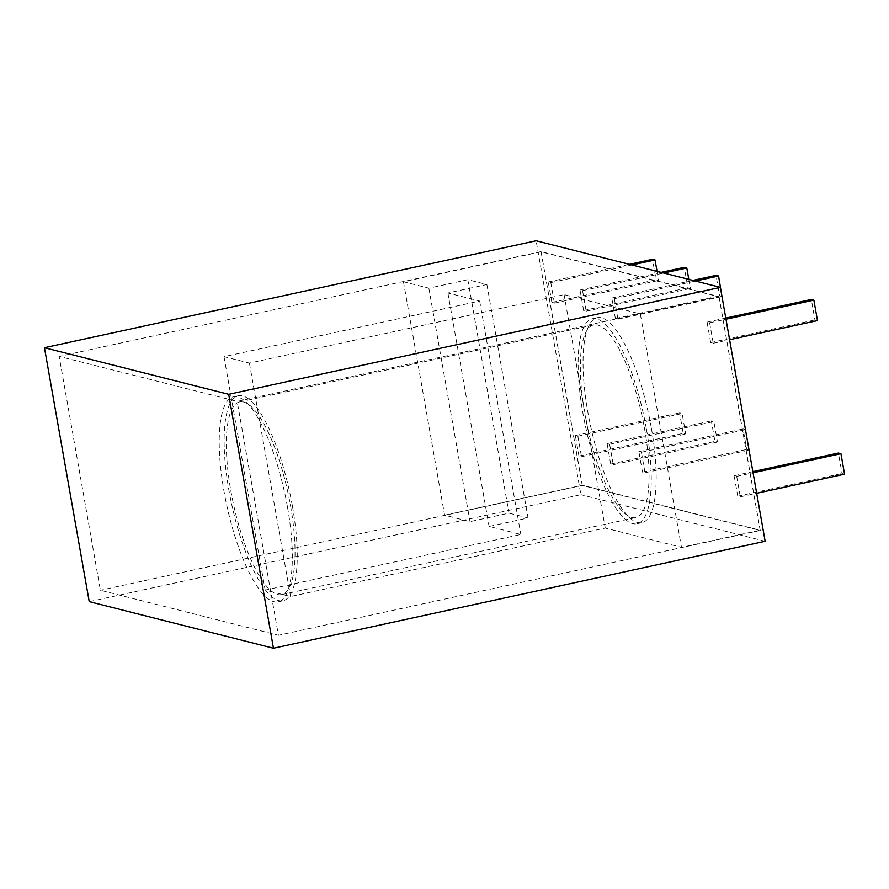 <?xml version="1.0" encoding="UTF-8"?>
<svg xmlns="http://www.w3.org/2000/svg" width="889" height="889" viewBox="0 0 889 889"><rect width="100%" height="100%" fill="white"/><g stroke="black" fill="none" stroke-linecap="round" stroke-linejoin="round"><path stroke-width="0.67" stroke-dasharray="4.45 3.33" d="M640.324 313.906L719.001 296.793L541.123 251.809L403.45 281.757L428.854 288.18L467.836 279.702L486.894 284.524L447.912 293.003L479.682 301.038L224.006 356.656L249.409 363.079L564.093 294.626L640.324 313.906L681.485 547.346L760.162 530.233L582.284 485.25L444.611 515.198L470.014 521.632L508.997 513.142L528.055 517.965L489.083 526.444L520.843 534.478L265.166 590.096L290.581 596.519L605.253 528.066L681.485 547.346M719.001 296.793L760.162 530.233M564.093 294.626L605.253 528.066M651.381 428.209A104.902 29.615 77.7 0 1 641.914 522.688A104.902 29.615 77.7 0 1 590.674 426.476A104.902 29.615 77.7 0 1 597.319 317.673A104.902 29.615 77.7 0 1 651.381 428.209M541.123 251.809L582.284 485.25M577.883 436.21L581.495 456.69L578.95 456.046L575.339 435.566L577.883 436.21L682.119 413.529L685.73 434.01L683.185 433.365L679.574 412.896L682.119 413.529M609.643 444.244L613.254 464.714L610.721 464.08L607.109 443.6L609.643 444.244L713.878 421.564L717.49 442.044L714.956 441.4L711.344 420.919L713.878 421.564M641.414 452.268L645.025 472.748L642.48 472.103L638.869 451.634L641.414 452.268L745.46 429.643M736.703 476.371L740.315 496.84L737.77 496.206L734.158 475.726L736.703 476.371L753.072 472.804M550.802 282.624L554.414 303.105L551.869 302.46L548.257 281.991L550.802 282.624L631.901 264.989M582.562 290.659L586.173 311.139L583.64 310.494L580.028 290.014L582.562 290.659L663.672 273.023M614.332 298.693L617.944 319.173L615.399 318.529L611.788 298.048L614.332 298.693L695.431 281.046M709.622 322.785L713.234 343.265L710.689 342.621L707.077 322.14L709.622 322.785L725.991 319.229M249.409 363.079L290.581 596.519M646.459 429.287A104.902 29.615 77.7 0 1 637.002 523.765A104.902 29.615 77.7 0 1 585.751 427.553A104.902 29.615 77.7 0 1 592.396 318.74A104.902 29.615 77.7 0 1 646.459 429.287M403.45 281.757L444.611 515.198M581.495 456.69L685.73 434.01M578.95 456.046L683.185 433.365M575.339 435.566L679.574 412.896M613.254 464.714L717.49 442.044M610.721 464.08L714.956 441.4M607.109 443.6L711.344 420.919M645.025 472.748L749.071 450.112M749.26 450.078L746.716 449.434L743.104 428.954L745.438 429.543M642.48 472.103L746.716 449.434M638.869 451.634L743.104 428.954M740.315 496.84L756.683 493.284M844.55 474.17L842.005 473.526L838.394 453.046M737.77 496.206L842.005 473.526M734.158 475.726L752.861 471.659M657.049 271.345L658.649 280.435L656.104 279.791L652.493 259.31M554.414 303.105L658.649 280.435M551.869 302.46L656.104 279.791M548.257 281.991L629.368 264.344M688.808 279.379L690.409 288.458L687.875 287.825L684.263 267.345M586.173 311.139L690.409 288.458M583.64 310.494L687.875 287.825M580.028 290.014L661.127 272.378M617.944 319.173L721.99 296.537M722.179 296.493L719.634 295.848L716.023 275.379M615.399 318.529L719.634 295.848M611.788 298.048L692.898 280.402M713.234 343.265L729.602 339.709M817.469 320.596L814.924 319.951L811.313 299.471M710.689 342.621L814.924 319.951M707.077 322.14L725.791 318.073M428.854 288.18L470.014 521.632M467.836 279.702L508.997 513.142M486.894 284.524L528.055 517.965M447.912 293.003L489.083 526.444M479.682 301.038L520.843 534.478M224.006 356.656L265.166 590.096M644.558 428.798A98.612 27.837 77.7 0 1 635.657 517.609A98.612 27.837 77.7 0 1 587.496 427.176A98.612 27.837 77.7 0 1 593.741 324.896A98.612 27.837 77.7 0 1 644.558 428.798M290.536 505.808A98.612 27.837 77.7 0 1 281.646 594.619A98.612 27.837 77.7 0 1 233.474 504.174A98.612 27.837 77.7 0 1 239.719 401.906A98.612 27.837 77.7 0 1 290.536 505.808M292.448 506.297A104.902 29.615 77.7 0 1 282.98 600.764A104.902 29.615 77.7 0 1 231.74 504.552A104.902 29.615 77.7 0 1 238.385 395.749A104.902 29.615 77.7 0 1 292.448 506.297M287.536 507.363A104.902 29.615 77.7 0 1 278.068 601.842A104.902 29.615 77.7 0 1 226.828 505.63A104.902 29.615 77.7 0 1 233.463 396.827A104.902 29.615 77.7 0 1 287.536 507.363M89.222 601.642L580.906 494.684L536.134 240.775M765.14 541.279L580.906 494.684M719.023 296.604L760.262 530.455L582.251 485.438L541.023 251.587L719.023 296.604L237.174 401.417L278.401 635.268L100.401 590.263L59.163 356.411L237.174 401.417M760.262 530.455L278.401 635.268M582.251 485.438L100.401 590.263M541.023 251.587L59.163 356.411M637.002 523.765L641.914 522.688M592.396 318.74L597.319 317.673M281.646 594.619L635.657 517.609M239.719 401.906L593.741 324.896M238.385 395.749L233.463 396.827M282.98 600.764L278.068 601.842"/><path stroke-width="1.33" d="M745.46 429.643L749.071 450.112M753.072 472.804L840.938 453.69L844.55 474.17L756.683 493.284M752.861 471.659L838.394 453.046L840.938 453.69M631.901 264.989L655.037 259.955L657.049 271.345M629.368 264.344L652.493 259.31L655.037 259.955M663.672 273.023L686.808 267.989L688.808 279.379M661.127 272.378L684.263 267.345L686.808 267.989M695.431 281.046L718.568 276.012L721.99 296.537M692.898 280.402L716.023 275.379L718.568 276.012M725.991 319.229L813.857 300.115L817.469 320.596L729.602 339.709M725.791 318.073L811.313 299.471L813.857 300.115M89.222 601.642L44.45 347.721L228.684 394.316L273.456 648.225L89.222 601.642M44.45 347.721L536.134 240.775L720.368 287.358L228.684 394.316M273.456 648.225L765.14 541.279L720.368 287.358"/></g></svg>
